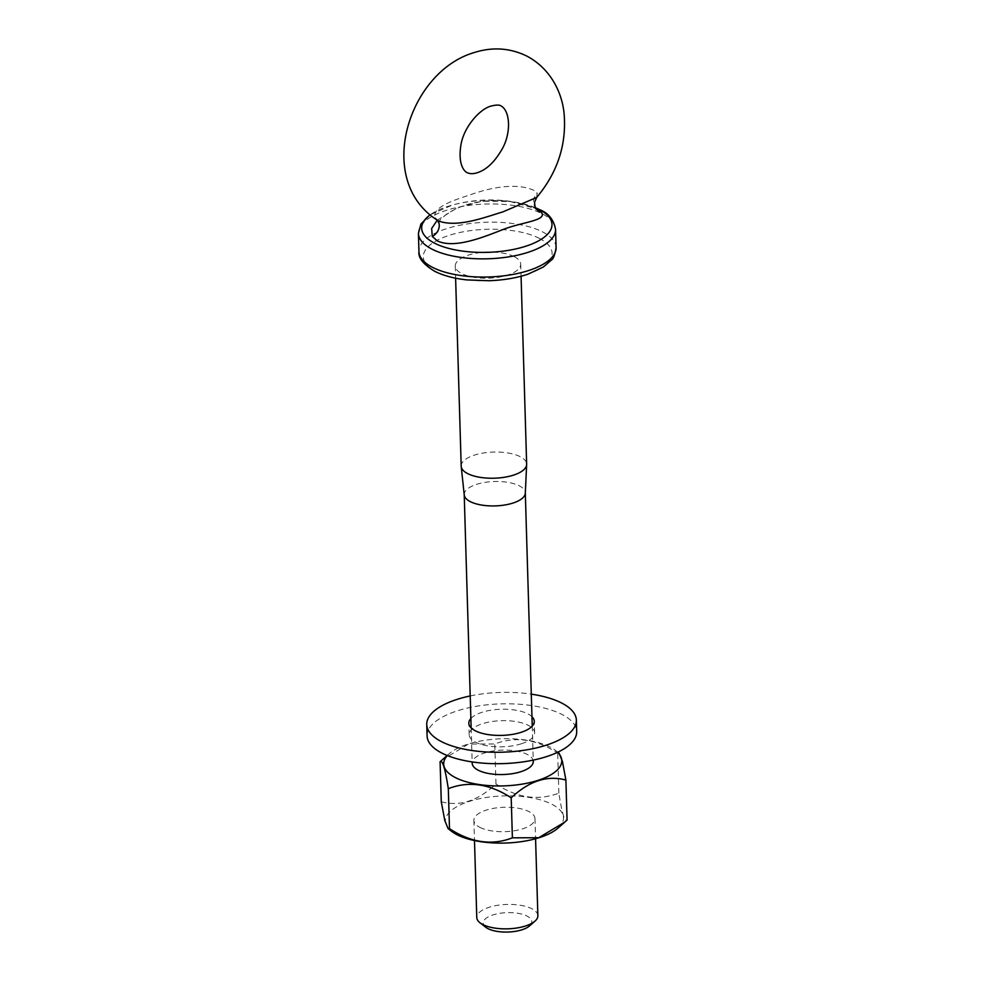 <?xml version="1.0" encoding="UTF-8"?>
<svg xmlns="http://www.w3.org/2000/svg" width="981" height="981" viewBox="0 0 981 981"><rect width="100%" height="100%" fill="white"/><g stroke="black" fill="none" stroke-linecap="round" stroke-linejoin="round"><path stroke-width="0.74" stroke-dasharray="4.91 3.68" d="M470.868 718.533A32.741 13.072 178.3 0 1 481.904 712.341A32.741 13.072 178.3 0 1 531.96 716.719M521.536 743.721A32.741 13.072 178.3 0 1 487.434 745.842A32.741 13.072 178.3 0 1 469.163 734.72A32.741 13.072 178.3 0 1 482.235 723.782A32.741 13.072 178.3 0 1 516.349 721.648A32.741 13.072 178.3 0 1 534.62 732.77A32.741 13.072 178.3 0 1 521.536 743.721M427.091 735.971A74.838 29.884 178.3 0 1 456.974 710.955A74.838 29.884 178.3 0 1 534.939 706.099A74.838 29.884 178.3 0 1 576.693 731.532M470.193 695.946A74.838 29.884 178.3 0 1 531.285 694.143M536.668 197.463L537.196 192.999L533.652 190.24C514.314 181.693 486.453 188.916 469.531 195.047C453.921 200.124 431.628 207.31 435.172 217.856L438.789 221.068M480.003 827.412A30.558 12.201 -1.7 0 0 514.277 830.784A30.558 12.201 -1.7 0 0 534.976 818.571A30.558 12.201 -1.7 0 0 528.869 811.532A30.558 12.201 -1.7 0 0 494.596 808.16A30.558 12.201 -1.7 0 0 473.884 820.386A30.558 12.201 -1.7 0 0 480.003 827.412M537.87 915.727A30.558 12.201 -1.7 0 0 531.751 908.688A30.558 12.201 -1.7 0 0 497.477 905.316A30.558 12.201 -1.7 0 0 476.778 917.542M485.73 927.229A24.329 9.712 178.3 0 1 494.706 914.402A24.329 9.712 178.3 0 1 526.932 916.021A24.329 9.712 178.3 0 1 529.495 925.929M557.882 828.172A59.056 23.581 -1.7 0 0 551.653 804.126A59.056 23.581 -1.7 0 0 473.418 800.177A59.056 23.581 -1.7 0 0 451.603 831.324M441.278 801.747C459.844 806.762 478.066 800.839 495.969 783.966C517.073 797.945 538.042 800.999 558.876 793.126C561.905 812.979 564.651 821.955 567.079 820.055M557.649 752.292A59.056 23.581 -1.7 0 0 555.577 750.477A59.056 23.581 -1.7 0 0 549.949 746.982A59.056 23.581 -1.7 0 0 449.298 753.629A59.056 23.581 -1.7 0 0 447.324 755.566M559.109 753.224L557.686 753.126C536.57 739.147 515.601 736.093 494.78 743.966L468.44 744.064L442.259 759.797M514.154 256.605A32.741 13.072 178.3 0 1 520.715 264.134A32.741 13.072 178.3 0 1 498.52 277.231A32.741 13.072 178.3 0 1 461.806 273.613A32.741 13.072 178.3 0 1 455.258 266.084A32.741 13.072 178.3 0 1 477.44 252.988A32.741 13.072 178.3 0 1 514.154 256.605M461.193 466.11A32.741 13.072 178.3 0 1 483.375 453.014A32.741 13.072 178.3 0 1 520.089 456.631A32.741 13.072 178.3 0 1 526.65 464.16M464.246 494.988A30.558 12.201 178.3 0 1 464.221 494.62A30.558 12.201 178.3 0 1 484.933 482.394A30.558 12.201 178.3 0 1 519.194 485.767A30.558 12.201 178.3 0 1 525.313 492.805L525.313 492.989M533.284 761.415A30.558 12.201 -1.7 0 0 527.165 754.377A30.558 12.201 -1.7 0 0 492.903 751.005A30.558 12.201 -1.7 0 0 472.192 763.23M558.876 793.126L557.686 753.126M495.969 783.966L494.78 743.966M437.268 220.185L457.526 207.678L481.855 201.228L510.083 201.522L536.239 208.732M535.479 207.764A65.2 26.046 -1.7 0 0 520.077 203.079L520.077 203.079A65.2 26.046 -1.7 0 0 452.266 205.09L452.266 205.09A65.2 26.046 -1.7 0 0 430.009 214.974M438.029 220.651L437.955 220.774A12.471 10.583 149.2 0 0 435.172 217.856M536.435 209.186A12.471 11.392 -42.8 0 1 537.196 192.999M539.182 238.273A64.415 25.727 178.3 0 1 526.343 274.631A64.415 25.727 178.3 0 1 436.189 271.749A64.415 25.727 178.3 0 1 449.028 235.391A64.415 25.727 178.3 0 1 539.182 238.273M556.092 247.58A68.609 27.394 -1.7 0 0 542.358 231.786A68.609 27.394 -1.7 0 0 465.435 224.22A68.609 27.394 -1.7 0 0 418.948 251.651M418.409 233.441A68.609 27.394 178.3 0 1 464.896 206.01A68.609 27.394 178.3 0 1 541.819 213.588A68.609 27.394 178.3 0 1 555.553 229.37M469.163 734.72L468.82 723.291M534.62 732.77L534.277 721.342M534.976 818.571L535.577 838.743M555.577 750.477L557.809 752.219M520.715 264.134L521.07 276.237M532.242 726.099L533.247 760.116M471.15 727.914L472.155 761.93M535.442 207.714L520.077 203.079A143.484 143.484 0 0 0 452.266 205.09L429.874 214.864M455.258 266.084L455.613 278.187M438.372 222.54C436.766 223.3 439.304 220.639 446.012 214.569C455.76 207.997 472.057 200.234 497.894 200.529C523.596 201.24 540.2 210.621 536.595 209.345M449.298 753.629L447.164 755.493M473.884 820.386L474.485 840.558"/><path stroke-width="1.47" d="M531.96 716.719A32.741 13.072 178.3 0 1 534.277 721.342A32.741 13.072 178.3 0 1 521.205 732.292A32.741 13.072 178.3 0 1 487.091 734.413A32.741 13.072 178.3 0 1 468.82 723.291A32.741 13.072 178.3 0 1 470.868 718.533M531.285 694.143A74.838 29.884 178.3 0 1 576.362 720.091L576.693 731.532A74.838 29.884 178.3 0 1 546.809 756.535A74.838 29.884 178.3 0 1 468.844 761.391A74.838 29.884 178.3 0 1 427.091 735.971L426.747 724.542A74.838 29.884 178.3 0 1 456.631 699.527A74.838 29.884 178.3 0 1 470.193 695.946M576.362 720.091A74.838 29.884 178.3 0 1 546.466 745.106A74.838 29.884 178.3 0 1 468.513 749.962A74.838 29.884 178.3 0 1 426.747 724.542M432.29 236.47A12.471 10.583 149.2 0 0 437.955 220.774L438.789 221.068C458.029 227.935 485.669 216.948 502.787 211.921L536.668 197.463L534.559 202.319C534.927 206.832 535.552 209.125 536.435 209.186L536.435 209.186A12.471 11.392 -42.8 0 0 541.169 212.129C547.987 220.369 523.474 221.841 504.16 229.088C486.036 236.065 454.988 249.407 437.33 240.885L432.29 236.47L431.665 228.475L437.268 220.185M474.485 840.558L476.778 917.542A30.558 12.201 -1.7 0 0 479.979 922.765A30.558 12.201 -1.7 0 0 482.885 924.568A30.558 12.201 -1.7 0 0 534.976 921.134A30.558 12.201 -1.7 0 0 537.87 915.727L535.577 838.743M534.976 921.134L529.495 925.929A24.329 9.712 178.3 0 1 488.048 928.664A24.329 9.712 178.3 0 1 485.73 927.229L479.979 922.765M449.494 828.675L448.072 828.577L451.603 831.324A59.056 23.581 -1.7 0 0 457.22 834.819A59.056 23.581 -1.7 0 0 557.882 828.172L564.909 822.004L538.753 837.725L512.389 837.835C491.935 845.757 470.966 842.704 449.494 828.675L448.305 788.675C468.759 780.741 489.727 783.794 511.211 797.823C529.127 780.95 547.349 775.027 565.902 780.054L562.42 761.44L559.109 753.224L557.809 752.219M565.902 780.054L567.079 820.055L564.909 822.004M447.324 755.566A59.056 23.581 -1.7 0 0 455.527 777.663A59.056 23.581 -1.7 0 0 531.555 782.2A59.056 23.581 -1.7 0 0 557.649 752.292M430.009 214.974A65.2 26.046 -1.7 0 0 434.706 243.251A65.2 26.046 -1.7 0 0 525.963 246.17A65.2 26.046 -1.7 0 0 538.949 209.382A65.2 26.046 -1.7 0 0 535.479 207.764M521.07 276.237L526.65 464.16A32.741 13.072 178.3 0 1 526.638 464.565A32.741 13.072 178.3 0 1 503.989 477.33A32.741 13.072 178.3 0 1 467.741 473.639A32.741 13.072 178.3 0 1 461.217 466.502A32.741 13.072 178.3 0 1 461.193 466.11L455.613 278.187M525.313 492.805A30.558 12.201 178.3 0 1 525.313 493.173A30.558 12.201 178.3 0 1 504.16 505.092A30.558 12.201 178.3 0 1 470.34 501.647A30.558 12.201 178.3 0 1 464.246 494.988L461.217 466.502M536.239 208.732L541.169 212.129M472.155 761.93L472.192 763.23A30.558 12.201 -1.7 0 0 478.311 770.257A30.558 12.201 -1.7 0 0 512.572 773.641A30.558 12.201 -1.7 0 0 533.284 761.415L533.247 760.116M512.389 837.835L511.211 797.823M448.072 828.577L444.785 820.472L441.278 801.747L440.089 761.734C442.48 759.686 445.215 768.663 448.305 788.675M447.164 755.493L440.089 761.734M437.955 220.774L438.581 222.025M432.682 267.433A68.609 27.394 -1.7 0 0 509.605 275.011A68.609 27.394 -1.7 0 0 556.092 247.58C554.829 255.023 553.309 259.143 551.543 259.916L543.376 267.004L527.913 274.202C516.3 278.04 503.302 280.223 488.918 280.725L466.907 279.916C454.142 278.506 443.461 275.661 434.841 271.381C423.412 264.465 418.114 257.893 418.948 251.651A68.609 27.394 -1.7 0 0 432.682 267.433M535.442 207.714L539.66 209.64C548.44 213.11 553.738 219.683 555.553 229.37A68.609 27.394 178.3 0 1 509.065 256.801A68.609 27.394 178.3 0 1 432.143 249.235A68.609 27.394 178.3 0 1 418.409 233.441L418.948 251.651M438.041 220.651C374.006 180.909 408.01 72.177 473.798 52.68C492.18 46.769 509.777 47.861 526.576 55.954C551.064 68.793 562.358 93.318 564.161 114.311C566.54 145.041 557.367 172.766 536.668 197.463M467.324 172.742C470.206 173.993 473.553 173.98 477.355 172.693C486.65 169.762 495.049 161.632 502.579 148.266C511.224 132.41 510.157 111.111 501.181 106.009C499.636 104.746 496.288 104.771 491.15 106.058C480.163 108.744 464.221 126.39 461.045 144.281C457.22 166.758 466 172.472 467.324 172.742M525.313 493.173L526.638 464.565M555.553 229.37L556.092 247.58M525.313 492.989L532.242 726.099M464.221 494.804L471.15 727.914M429.874 214.864L420.91 224.073L418.409 233.441"/></g></svg>
